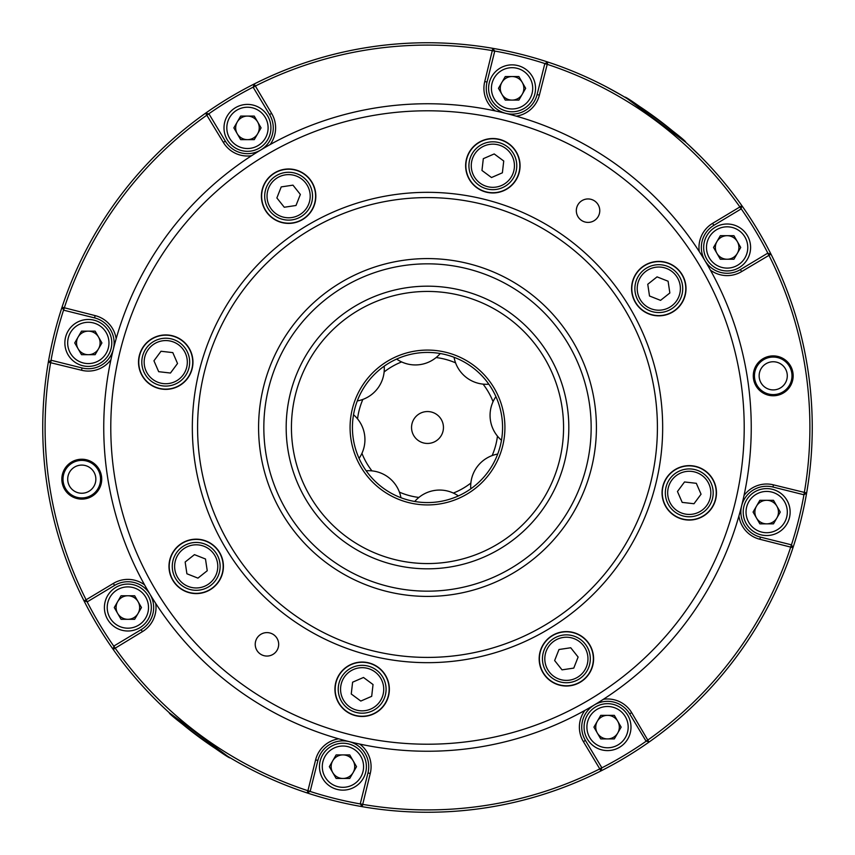 <?xml version="1.0" encoding="UTF-8"?>
<svg xmlns="http://www.w3.org/2000/svg" width="855" height="855" viewBox="0 0 855 855"><rect width="100%" height="100%" fill="white"/><g stroke="black" fill="none" stroke-linecap="round" stroke-linejoin="round"><path stroke-width="1.28" d="M627.271 98.678L685.603 142.176C688.67 141.919 624.214 94.232 624.898 97.246L626.491 98.207M227.719 756.322L169.386 712.824C166.33 713.081 230.786 760.768 230.102 757.754L228.509 756.793M773.219 355.894A19.943 19.943 0 0 0 753.276 375.837A19.943 19.943 0 0 0 773.219 395.769A19.943 19.943 0 0 0 793.162 375.837A19.943 19.943 0 0 0 773.219 355.894M773.219 357.059A18.767 18.767 0 0 0 754.452 375.837A18.767 18.767 0 0 0 773.219 394.604A18.767 18.767 0 0 0 791.986 375.837A18.767 18.767 0 0 0 773.219 357.059M773.219 361.751A14.075 14.075 0 0 0 759.144 375.837A14.075 14.075 0 0 0 773.219 389.912A14.075 14.075 0 0 0 787.295 375.837A14.075 14.075 0 0 0 773.219 361.751M81.781 459.231A19.943 19.943 0 0 0 61.838 479.163A19.943 19.943 0 0 0 81.781 499.106A19.943 19.943 0 0 0 101.724 479.163A19.943 19.943 0 0 0 81.781 459.231M81.781 460.396A18.767 18.767 0 0 0 63.014 479.163A18.767 18.767 0 0 0 81.781 497.941A18.767 18.767 0 0 0 100.548 479.163A18.767 18.767 0 0 0 81.781 460.396M81.781 465.088A14.075 14.075 0 0 0 67.705 479.163A14.075 14.075 0 0 0 81.781 493.25A14.075 14.075 0 0 0 95.856 479.163A14.075 14.075 0 0 0 81.781 465.088M495.269 110.926A28.151 28.151 0 0 1 484.753 81.514L492.843 48.34A384.75 384.75 0 0 1 547.809 62.041L539.377 95.129A28.151 28.151 0 0 1 516.281 116.162M512.06 114.132A25.81 25.81 0 0 0 537.1 94.563L544.795 63.708L547.072 64.275A382.399 382.399 0 0 1 739.896 206.953L741.809 205.595A384.75 384.75 0 0 1 307.191 792.959A384.75 384.75 0 0 1 427.5 42.75A384.75 384.75 0 0 1 492.843 48.34L494.724 51.215L487.029 82.08A25.81 25.81 0 0 0 512.06 114.132M544.795 63.708L547.809 62.041A384.75 384.75 0 0 1 741.809 205.595L741.103 208.962L713.84 225.346A25.81 25.81 0 0 0 727.124 273.269A25.81 25.81 0 0 0 740.419 269.582L767.683 253.198L770.986 254.159L741.627 271.591A28.151 28.151 0 0 1 710.43 270.127M110.915 359.731A28.151 28.151 0 0 1 81.514 370.247L48.34 362.157L51.215 360.276L82.08 367.971A25.81 25.81 0 0 0 113.362 349.182A25.81 25.81 0 0 0 94.563 317.889L63.708 310.194L62.041 307.191L95.129 315.613A28.151 28.151 0 0 1 116.152 338.719M251.562 155.717A28.151 28.151 0 0 1 223.326 142.368L205.595 113.191L208.962 113.897L225.346 141.161A25.81 25.81 0 0 0 260.754 149.988A25.81 25.81 0 0 0 269.582 114.581L253.198 87.317L254.159 84.014L271.591 113.373A28.151 28.151 0 0 1 270.127 144.57M621.104 95.012L606.74 87.05M700.662 156.55L688.852 145.147M359.72 744.074A28.151 28.151 0 0 1 370.247 773.486L362.157 806.66L360.276 803.786L367.971 772.92A25.81 25.81 0 0 0 349.182 741.638A25.81 25.81 0 0 0 317.889 760.437L310.194 791.292L307.918 790.725L315.613 759.871A28.151 28.151 0 0 1 338.719 738.838M744.021 495.526A28.044 28.044 0 0 1 773.465 484.849L806.639 492.961L803.999 494.778L772.92 487.029A25.81 25.81 0 0 0 741.638 505.818A25.81 25.81 0 0 0 760.426 537.111L791.452 544.838A382.399 382.399 0 0 0 803.946 494.756L804.331 492.544A382.399 382.399 0 0 0 768.891 255.218L767.683 253.198M603.427 699.283A28.151 28.151 0 0 1 631.663 712.632L648.731 741.67M601.792 767.683L599.783 768.891L600.841 770.986L601.792 767.683L585.418 740.419A25.81 25.81 0 0 1 594.236 705.012A25.81 25.81 0 0 1 629.654 713.84L646.038 741.103L648.047 739.896A382.399 382.399 0 0 0 790.757 546.976L791.303 544.806L792.991 547.692L759.892 539.281A28.044 28.044 0 0 1 738.912 516.046M155.717 603.427A28.151 28.151 0 0 1 142.368 631.663L113.191 649.405L113.897 646.038L141.161 629.654A25.81 25.81 0 0 0 149.988 594.246A25.81 25.81 0 0 0 114.581 585.418L87.317 601.802L86.109 599.783L113.373 583.409A28.151 28.151 0 0 1 144.57 584.873M310.194 791.292L307.191 792.959L307.918 790.725A382.399 382.399 0 0 1 115.104 648.047L113.897 646.038M87.317 601.802L84.014 600.841L86.109 599.783A382.399 382.399 0 0 1 50.648 362.552L51.215 360.276M194.887 733.975L192.888 732.446M186.818 727.68L182.019 723.768M215.952 748.873L213.408 747.185M207.134 742.888L202.421 739.554M360.276 803.786L362.552 804.352A382.399 382.399 0 0 0 599.783 768.891L583.399 741.627A28.151 28.151 0 0 1 584.873 710.43M699.272 251.573A28.151 28.151 0 0 1 712.632 223.337L739.896 206.953L741.103 208.962M544.998 63.591A382.399 382.399 0 0 0 494.596 51.033L494.318 50.595M767.908 253.262A382.399 382.399 0 0 0 741.146 208.738M791.858 545.533L791.452 544.838M601.738 767.908A382.399 382.399 0 0 0 646.262 741.146M310.002 791.409A382.399 382.399 0 0 0 360.404 803.967M87.092 601.738A382.399 382.399 0 0 0 113.843 646.262M63.591 310.002A382.399 382.399 0 0 0 51.022 360.404M253.262 87.092A382.399 382.399 0 0 0 208.738 113.854M208.962 113.897L206.953 115.104A382.399 382.399 0 0 0 64.275 307.928L63.708 310.194M253.198 87.317L255.207 86.109A382.399 382.399 0 0 1 492.448 50.648L494.724 51.215M492.843 48.34A384.75 384.75 0 0 0 254.159 84.014L253.967 84.666M48.917 361.783L48.34 362.157M62.041 307.191L62.372 307.789M84.014 600.841L84.666 601.033M307.191 792.959L307.789 792.628M646.038 741.103L649.405 741.809A384.75 384.75 0 0 0 792.991 547.692L792.692 547.125M427.5 812.25A384.75 384.75 0 0 0 600.841 770.986L601.033 770.323M741.67 206.269L741.809 205.595A384.75 384.75 0 0 0 547.809 62.041M806.639 492.961A384.75 384.75 0 0 0 770.986 254.159L770.323 253.967M209.037 549.038A21.589 21.589 0 0 0 178.855 553.538A21.589 21.589 0 0 0 183.355 583.73A21.589 21.589 0 0 0 213.547 579.23A21.589 21.589 0 0 0 209.037 549.038M181.955 585.611A23.929 23.929 0 0 1 176.964 552.138A23.929 23.929 0 0 1 210.437 547.147A23.929 23.929 0 0 1 215.428 580.62A23.929 23.929 0 0 1 181.955 585.611M178.577 344.8A21.589 21.589 0 0 0 148.396 349.31A21.589 21.589 0 0 0 152.895 379.492A21.589 21.589 0 0 0 183.088 374.992A21.589 21.589 0 0 0 178.577 344.8M151.495 381.383A23.929 23.929 0 0 1 146.504 347.91A23.929 23.929 0 0 1 179.978 342.919A23.929 23.929 0 0 1 184.969 376.392A23.929 23.929 0 0 1 151.495 381.383M301.462 178.855A21.589 21.589 0 0 0 271.27 183.355A21.589 21.589 0 0 0 275.77 213.547A21.589 21.589 0 0 0 305.962 209.037A21.589 21.589 0 0 0 301.462 178.855M274.38 215.428A23.929 23.929 0 0 1 269.389 181.955A23.929 23.929 0 0 1 302.852 176.964A23.929 23.929 0 0 1 307.843 210.437A23.929 23.929 0 0 1 274.38 215.428M505.69 148.396A21.589 21.589 0 0 0 475.498 152.895A21.589 21.589 0 0 0 480.008 183.088A21.589 21.589 0 0 0 510.2 178.588A21.589 21.589 0 0 0 505.69 148.396M478.608 184.969A23.929 23.929 0 0 1 473.617 151.495A23.929 23.929 0 0 1 507.09 146.504A23.929 23.929 0 0 1 512.081 179.978A23.929 23.929 0 0 1 478.608 184.969M671.645 271.27A21.589 21.589 0 0 0 641.453 275.77A21.589 21.589 0 0 0 645.952 305.962A21.589 21.589 0 0 0 676.145 301.462A21.589 21.589 0 0 0 671.645 271.27M644.563 307.853A23.929 23.929 0 0 1 639.572 274.38A23.929 23.929 0 0 1 673.035 269.389A23.929 23.929 0 0 1 678.036 302.862A23.929 23.929 0 0 1 644.563 307.853M702.105 475.508A21.589 21.589 0 0 0 671.912 480.008A21.589 21.589 0 0 0 676.412 510.2A21.589 21.589 0 0 0 706.604 505.69A21.589 21.589 0 0 0 702.105 475.508M675.023 512.081A23.929 23.929 0 0 1 670.031 478.608A23.929 23.929 0 0 1 703.494 473.617A23.929 23.929 0 0 1 708.485 507.09A23.929 23.929 0 0 1 675.023 512.081M579.22 641.453A21.589 21.589 0 0 0 549.038 645.963A21.589 21.589 0 0 0 553.538 676.145A21.589 21.589 0 0 0 583.73 671.645A21.589 21.589 0 0 0 579.22 641.453M552.138 678.036A23.929 23.929 0 0 1 547.147 644.563A23.929 23.929 0 0 1 580.62 639.572A23.929 23.929 0 0 1 585.611 673.045A23.929 23.929 0 0 1 552.138 678.036M374.992 671.912A21.589 21.589 0 0 0 344.8 676.412A21.589 21.589 0 0 0 349.3 706.604A21.589 21.589 0 0 0 379.492 702.105A21.589 21.589 0 0 0 374.992 671.912M347.91 708.496A23.929 23.929 0 0 1 342.919 675.023A23.929 23.929 0 0 1 376.392 670.031A23.929 23.929 0 0 1 381.383 703.505A23.929 23.929 0 0 1 347.91 708.496M428.398 443.424A15.956 15.956 0 0 0 443.424 426.602A15.956 15.956 0 0 0 426.602 411.576A15.956 15.956 0 0 0 411.576 428.398A15.956 15.956 0 0 0 428.398 443.424M674.99 266.749A27.21 27.21 0 0 1 680.676 304.808A27.21 27.21 0 0 1 642.607 310.493A27.21 27.21 0 0 1 636.932 272.424A27.21 27.21 0 0 1 674.99 266.749M642.746 310.301A26.975 26.975 0 0 0 680.484 304.669A26.975 26.975 0 0 0 674.852 266.931A26.975 26.975 0 0 0 637.114 272.563A26.975 26.975 0 0 0 642.746 310.301M705.45 470.977A27.21 27.21 0 0 1 711.125 509.046A27.21 27.21 0 0 1 673.067 514.721A27.21 27.21 0 0 1 667.392 476.652A27.21 27.21 0 0 1 705.45 470.977M673.206 514.528A26.975 26.975 0 0 0 710.943 508.907A26.975 26.975 0 0 0 705.311 471.169A26.975 26.975 0 0 0 667.573 476.791A26.975 26.975 0 0 0 673.206 514.528M582.576 636.932A27.21 27.21 0 0 1 588.251 675.001A27.21 27.21 0 0 1 550.182 680.676A27.21 27.21 0 0 1 544.507 642.607A27.21 27.21 0 0 1 582.576 636.932M550.331 680.484A26.975 26.975 0 0 0 588.058 674.852A26.975 26.975 0 0 0 582.437 637.114A26.975 26.975 0 0 0 544.699 642.746A26.975 26.975 0 0 0 550.331 680.484M378.338 667.392A27.21 27.21 0 0 1 384.023 705.45A27.21 27.21 0 0 1 345.954 711.136A27.21 27.21 0 0 1 340.279 673.067A27.21 27.21 0 0 1 378.338 667.392M346.093 710.943A26.975 26.975 0 0 0 383.831 705.311A26.975 26.975 0 0 0 378.199 667.573A26.975 26.975 0 0 0 340.461 673.206A26.975 26.975 0 0 0 346.093 710.943M212.393 544.507A27.21 27.21 0 0 1 218.068 582.576A27.21 27.21 0 0 1 179.999 588.251A27.21 27.21 0 0 1 174.324 550.192A27.21 27.21 0 0 1 212.393 544.507M180.138 588.069A26.975 26.975 0 0 0 217.875 582.437A26.975 26.975 0 0 0 212.254 544.699A26.975 26.975 0 0 0 174.516 550.331A26.975 26.975 0 0 0 180.138 588.069M181.933 340.279A27.21 27.21 0 0 1 187.608 378.348A27.21 27.21 0 0 1 149.54 384.023A27.21 27.21 0 0 1 143.864 345.954A27.21 27.21 0 0 1 181.933 340.279M149.678 383.831A26.975 26.975 0 0 0 187.416 378.209A26.975 26.975 0 0 0 181.794 340.472A26.975 26.975 0 0 0 144.057 346.093A26.975 26.975 0 0 0 149.678 383.831M304.808 174.324A27.21 27.21 0 0 1 310.483 212.393A27.21 27.21 0 0 1 272.424 218.068A27.21 27.21 0 0 1 266.749 179.999A27.21 27.21 0 0 1 304.808 174.324M272.563 217.886A26.975 26.975 0 0 0 310.301 212.254A26.975 26.975 0 0 0 304.669 174.516A26.975 26.975 0 0 0 266.931 180.149A26.975 26.975 0 0 0 272.563 217.886M509.046 143.864A27.21 27.21 0 0 1 514.721 181.933A27.21 27.21 0 0 1 476.652 187.608A27.21 27.21 0 0 1 470.977 149.55A27.21 27.21 0 0 1 509.046 143.864M476.791 187.427A26.975 26.975 0 0 0 514.528 181.794A26.975 26.975 0 0 0 508.907 144.057A26.975 26.975 0 0 0 471.169 149.689A26.975 26.975 0 0 0 476.791 187.427M581.069 220.098A11.735 11.735 0 0 0 597.474 217.651A11.735 11.735 0 0 0 595.027 201.246A11.735 11.735 0 0 0 578.621 203.693A11.735 11.735 0 0 0 581.069 220.098M259.973 653.754A11.735 11.735 0 0 0 276.379 651.307A11.735 11.735 0 0 0 273.931 634.902A11.735 11.735 0 0 0 257.526 637.349A11.735 11.735 0 0 0 259.973 653.754M234.847 687.687A323.756 323.756 0 0 1 167.302 234.847A323.756 323.756 0 0 1 620.153 167.313A323.756 323.756 0 0 1 687.687 620.153A323.756 323.756 0 0 1 234.847 687.687A323.756 323.756 0 0 0 687.687 620.153A323.756 323.756 0 0 0 620.153 167.313M472.174 367.169A75.069 75.069 0 0 0 367.169 382.826A75.069 75.069 0 0 0 382.826 487.831A75.069 75.069 0 0 0 487.831 472.174A75.069 75.069 0 0 0 472.174 367.169A75.069 75.069 0 0 1 487.831 472.174A75.069 75.069 0 0 1 382.826 487.831M330.105 559.031A163.658 163.658 0 0 1 295.969 330.105A163.658 163.658 0 0 1 524.885 295.969A163.658 163.658 0 0 1 559.031 524.895A163.658 163.658 0 0 1 330.105 559.031M326.984 563.253A168.916 168.916 0 0 1 291.747 326.984A168.916 168.916 0 0 1 528.016 291.747A168.916 168.916 0 0 1 563.253 528.016A168.916 168.916 0 0 1 326.984 563.253M567.442 238.502A235.168 235.168 0 0 1 616.498 567.442A235.168 235.168 0 0 1 287.558 616.498A235.168 235.168 0 0 1 238.502 287.558A235.168 235.168 0 0 1 567.442 238.502M564.311 242.724A229.91 229.91 0 0 1 612.276 564.311A229.91 229.91 0 0 1 290.689 612.276A229.91 229.91 0 0 1 242.724 290.689A229.91 229.91 0 0 1 564.311 242.724M511.6 313.924A141.321 141.321 0 0 1 541.076 511.6A141.321 141.321 0 0 1 343.4 541.076A141.321 141.321 0 0 1 313.924 343.4A141.321 141.321 0 0 1 511.6 313.924M508.469 318.146A136.073 136.073 0 0 1 536.855 508.469A136.073 136.073 0 0 1 346.532 536.855A136.073 136.073 0 0 1 318.146 346.532A136.073 136.073 0 0 1 508.469 318.146M363.493 677.47L352.602 682.194L351.255 693.993L360.799 701.057L371.69 696.323L373.037 684.534L363.493 677.47M558.988 649.511L554.639 660.552L562.024 669.85L573.769 668.097L578.119 657.046L570.734 647.759L558.988 649.511M677.459 491.507L682.194 502.387L693.993 503.734L701.057 494.201L696.323 483.31L684.524 481.964L677.459 491.507M649.511 296.001L660.552 300.362L669.85 292.976L668.097 281.231L657.046 276.87L647.759 284.266L649.511 296.001M491.497 177.53L502.387 172.806L503.734 161.007L494.201 153.943L483.31 158.677L481.964 170.466L491.497 177.53M296.001 205.489L300.362 194.448L292.966 185.15L281.231 186.903L276.87 197.954L284.266 207.241L296.001 205.489M177.53 363.493L172.806 352.613L161.007 351.266L153.943 360.799L158.677 371.69L170.466 373.037L177.53 363.493M205.489 558.999L194.448 554.639L185.15 562.024L186.903 573.769L197.943 578.13L207.241 570.734L205.489 558.999M117.669 613.42A11.778 11.778 0 0 0 138.072 613.42A11.778 11.778 0 0 0 127.865 595.764A11.778 11.778 0 0 0 117.669 613.42M127.865 584.072A23.459 23.459 0 0 1 151.324 607.542A23.459 23.459 0 0 1 127.865 631.001A23.459 23.459 0 0 1 104.406 607.542A23.459 23.459 0 0 1 127.865 584.072A23.459 23.459 0 0 0 104.406 607.542A23.459 23.459 0 0 0 127.865 631.001M141.47 607.542L134.663 619.309L121.068 619.309L114.271 607.542L121.068 595.764L134.663 595.764L141.47 607.542M332.734 772.567A11.778 11.778 0 0 0 353.136 772.567A11.778 11.778 0 0 0 342.93 754.901A11.778 11.778 0 0 0 332.734 772.567M342.93 743.219A23.459 23.459 0 0 1 366.389 766.679A23.459 23.459 0 0 1 342.93 790.138A23.459 23.459 0 0 1 319.471 766.679A23.459 23.459 0 0 1 342.93 743.219A23.459 23.459 0 0 0 319.471 766.679A23.459 23.459 0 0 0 342.93 790.138M356.535 766.679L349.727 778.456L336.133 778.456L329.335 766.679L336.133 754.901L349.727 754.901L356.535 766.679M597.335 733.024A11.778 11.778 0 0 0 617.738 733.024A11.778 11.778 0 0 0 607.531 715.357A11.778 11.778 0 0 0 597.335 733.024M607.531 703.676A23.459 23.459 0 0 1 630.99 727.135A23.459 23.459 0 0 1 607.531 750.594A23.459 23.459 0 0 1 584.072 727.135A23.459 23.459 0 0 1 607.531 703.676A23.459 23.459 0 0 0 584.072 727.135A23.459 23.459 0 0 0 607.531 750.594M621.136 727.135L614.339 738.912L600.734 738.912L593.936 727.135L600.734 715.357L614.339 715.357L621.136 727.135M756.472 517.959A11.778 11.778 0 0 0 776.874 517.959A11.778 11.778 0 0 0 766.679 500.293A11.778 11.778 0 0 0 756.472 517.959M766.679 488.6A23.459 23.459 0 0 1 790.138 512.07A23.459 23.459 0 0 1 766.679 535.529A23.459 23.459 0 0 1 743.209 512.07A23.459 23.459 0 0 1 766.679 488.6A23.459 23.459 0 0 0 743.209 512.07A23.459 23.459 0 0 0 766.679 535.529M780.273 512.07L773.476 523.848L759.871 523.848L753.073 512.07L759.871 500.293L773.476 500.293L780.273 512.07M716.928 253.347A11.778 11.778 0 0 0 737.331 253.347A11.778 11.778 0 0 0 727.124 235.691A11.778 11.778 0 0 0 716.928 253.347M727.124 223.999A23.459 23.459 0 0 1 750.594 247.458A23.459 23.459 0 0 1 727.124 270.928A23.459 23.459 0 0 1 703.665 247.458A23.459 23.459 0 0 1 727.124 223.999A23.459 23.459 0 0 0 703.665 247.458A23.459 23.459 0 0 0 727.124 270.928M740.729 247.458L733.932 259.236L720.327 259.236L713.53 247.458L720.327 235.691L733.932 235.691L740.729 247.458M501.864 94.21A11.778 11.778 0 0 0 522.266 94.21A11.778 11.778 0 0 0 512.06 76.544A11.778 11.778 0 0 0 501.864 94.21M512.06 64.862A23.459 23.459 0 0 1 535.529 88.322A23.459 23.459 0 0 1 512.06 111.781A23.459 23.459 0 0 1 488.6 88.322A23.459 23.459 0 0 1 512.06 64.862A23.459 23.459 0 0 0 488.6 88.322A23.459 23.459 0 0 0 512.06 111.781M525.665 88.322L518.867 100.099L505.262 100.099L498.465 88.322L505.262 76.544L518.867 76.544L525.665 88.322M237.263 133.754A11.778 11.778 0 0 0 257.665 133.754A11.778 11.778 0 0 0 247.458 116.088A11.778 11.778 0 0 0 237.263 133.754M247.458 104.406A23.459 23.459 0 0 1 270.917 127.865A23.459 23.459 0 0 1 247.458 151.324A23.459 23.459 0 0 1 223.999 127.865A23.459 23.459 0 0 1 247.458 104.406A23.459 23.459 0 0 0 223.999 127.865A23.459 23.459 0 0 0 247.458 151.324M261.064 127.865L254.266 139.643L240.661 139.643L233.864 127.865L240.661 116.088L254.266 116.088L261.064 127.865M78.126 348.819A11.778 11.778 0 0 0 98.517 348.819A11.778 11.778 0 0 0 88.322 331.152A11.778 11.778 0 0 0 78.126 348.819M88.322 319.471A23.459 23.459 0 0 1 111.781 342.93A23.459 23.459 0 0 1 88.322 366.4A23.459 23.459 0 0 1 64.862 342.93A23.459 23.459 0 0 1 88.322 319.471A23.459 23.459 0 0 0 64.862 342.93A23.459 23.459 0 0 0 88.322 366.4M101.916 342.93L95.119 354.707L81.524 354.707L74.727 342.93L81.524 331.152L95.119 331.152L101.916 342.93M537.1 94.563L539.377 95.129M740.419 269.582L741.627 271.591M94.563 317.889L95.129 315.613M269.582 114.581L271.591 113.373M225.346 141.161L223.326 142.368M82.08 367.971L81.514 370.247M141.161 629.654L142.368 631.663M114.581 585.418L113.373 583.409M367.971 772.92L370.247 773.486M317.889 760.437L315.613 759.871M629.654 713.84L631.663 712.632M585.418 740.419L583.399 741.627M772.92 487.029L773.465 484.849M760.426 537.111L759.892 539.281M791.506 544.859L792.991 547.692M713.84 225.346L712.632 223.337M484.753 81.514L487.029 82.08M453.342 493.068A70.473 70.473 0 0 0 470.87 483.054M492.138 455.587A70.473 70.473 0 0 0 497.45 436.114M493.057 401.658A70.473 70.473 0 0 0 483.054 384.13M455.587 362.862A70.473 70.473 0 0 0 436.114 357.55M615.963 172.967A316.713 316.713 0 0 0 172.967 239.037A316.713 316.713 0 0 0 239.026 682.034A316.713 316.713 0 0 0 682.034 615.963A316.713 316.713 0 0 0 615.963 172.967M381.426 489.723A77.42 77.42 0 0 1 365.277 381.426A77.42 77.42 0 0 1 473.563 365.277A77.42 77.42 0 0 1 489.723 473.574A77.42 77.42 0 0 1 381.426 489.723M401.647 361.932A70.473 70.473 0 0 0 384.13 371.946M362.862 399.413A70.473 70.473 0 0 0 357.55 418.886M361.932 453.342A70.473 70.473 0 0 0 371.946 470.87M399.413 492.138A70.473 70.473 0 0 0 418.886 497.45M127.865 628.179A20.648 20.648 0 0 0 148.514 607.542A20.648 20.648 0 0 0 127.865 586.893A20.648 20.648 0 0 0 107.217 607.542A20.648 20.648 0 0 0 127.865 628.179M342.93 787.316A20.648 20.648 0 0 0 363.578 766.679A20.648 20.648 0 0 0 342.93 746.03A20.648 20.648 0 0 0 322.292 766.679A20.648 20.648 0 0 0 342.93 787.316M607.531 747.772A20.648 20.648 0 0 0 628.179 727.135A20.648 20.648 0 0 0 607.531 706.486A20.648 20.648 0 0 0 586.893 727.135A20.648 20.648 0 0 0 607.531 747.772M766.679 532.708A20.648 20.648 0 0 0 787.316 512.07A20.648 20.648 0 0 0 766.679 491.422A20.648 20.648 0 0 0 746.03 512.07A20.648 20.648 0 0 0 766.679 532.708M727.124 268.107A20.648 20.648 0 0 0 747.772 247.458A20.648 20.648 0 0 0 727.124 226.821A20.648 20.648 0 0 0 706.486 247.458A20.648 20.648 0 0 0 727.124 268.107M512.06 108.97A20.648 20.648 0 0 0 532.708 88.322A20.648 20.648 0 0 0 512.06 67.684A20.648 20.648 0 0 0 491.422 88.322A20.648 20.648 0 0 0 512.06 108.97M247.458 148.514A20.648 20.648 0 0 0 268.107 127.865A20.648 20.648 0 0 0 247.458 107.228A20.648 20.648 0 0 0 226.821 127.865A20.648 20.648 0 0 0 247.458 148.514M88.322 363.578A20.648 20.648 0 0 0 108.97 342.93A20.648 20.648 0 0 0 88.322 322.292A20.648 20.648 0 0 0 67.673 342.93A20.648 20.648 0 0 0 88.322 363.578M458.366 495.932A32.843 32.843 0 0 0 414.739 501.479M400.942 497.717A32.843 32.843 0 0 0 366.164 470.795M359.068 458.366A32.843 32.843 0 0 0 353.521 414.739M357.283 400.942A32.843 32.843 0 0 0 384.205 366.164M396.624 359.068A32.843 32.843 0 0 0 440.261 353.521M454.058 357.283A32.843 32.843 0 0 0 488.836 384.205M495.932 396.635A32.843 32.843 0 0 0 501.479 440.261M497.717 454.058A32.843 32.843 0 0 0 470.784 488.836"/></g></svg>
